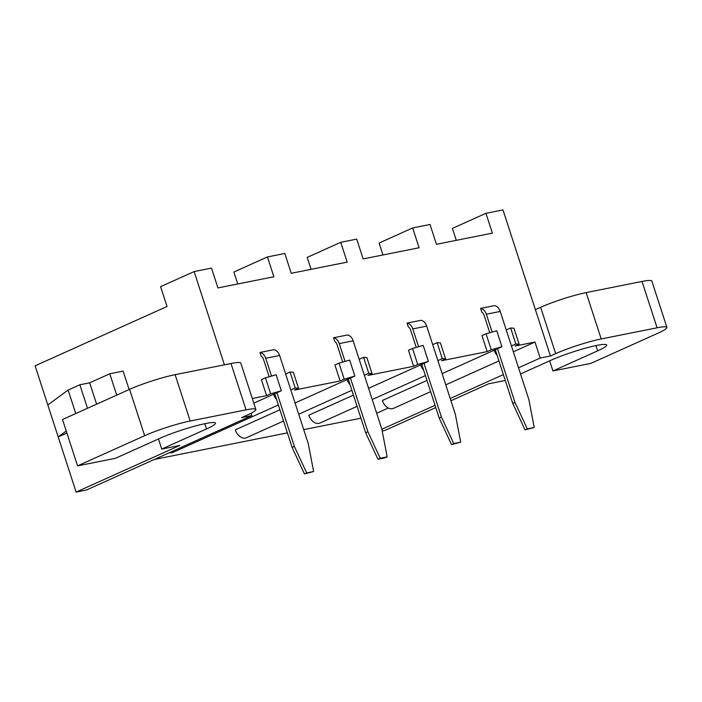 <?xml version="1.0" encoding="UTF-8"?>
<svg xmlns="http://www.w3.org/2000/svg" width="702" height="702" viewBox="0 0 702 702"><rect width="100%" height="100%" fill="white"/><g stroke="black" fill="none" stroke-linecap="round" stroke-linejoin="round"><path stroke-width="1.05" d="M426.974 380.44L382.371 400.5A10.144 6.994 65.8 0 0 392.436 408.696A10.144 6.994 65.8 0 0 393.48 408.362L430.624 391.663M442.12 373.622L494.173 350.21A10.144 6.994 65.8 0 0 497.13 355.361M353.439 395.121L308.836 415.18A10.144 6.994 65.8 0 0 318.901 423.376A10.144 6.994 65.8 0 0 319.945 423.043L357.09 406.344M368.585 388.303L420.638 364.891A10.144 6.994 65.8 0 0 423.596 370.042M279.905 409.801L235.302 429.861A10.144 6.994 65.8 0 0 245.367 438.066A10.144 6.994 65.8 0 0 246.42 437.723L283.555 421.024M295.051 402.983L347.104 379.571A10.144 6.994 65.8 0 0 350.061 384.722M169.428 452.676A10.144 6.994 65.8 0 0 171.832 452.746A10.144 6.994 65.8 0 0 172.885 452.413L278.343 404.975M253.808 403.141L273.569 394.252A10.144 6.994 65.8 0 0 276.527 399.412M420.638 364.891L428.395 361.407L423.201 345.419L412.53 348.473L408.459 350.307L413.653 366.286L367.988 375.403L372.06 373.578L368.761 373.315L364.356 375.289L353.159 340.812A8.459 6.055 -101.3 0 0 347.42 334.994L333.529 337.776L334.749 341.523A5.072 3.633 78.7 0 1 337.021 344.594L342.708 362.092M347.104 379.571L354.861 376.088L349.666 360.1L338.996 363.153L334.924 364.987L340.119 380.967L294.454 390.084L298.525 388.259L295.226 387.995L290.821 389.97L279.624 355.493A8.459 6.055 -101.3 0 0 273.885 349.684L259.994 352.457L261.214 356.204A5.072 3.633 78.7 0 1 263.487 359.275L269.173 376.772M445.594 358.889L442.295 358.625L437.89 360.609L432.704 344.629L437.1 342.646L440.4 342.909L445.594 358.889L441.523 360.723L487.188 351.605L481.993 335.626L486.065 333.792L491.251 349.78L487.188 351.605M519.129 344.208L515.83 343.945L511.425 345.928L506.239 329.949L510.635 327.966L513.934 328.229L519.129 344.208L515.057 346.042L534.994 342.058L540.189 358.046L550.438 355.993L502.974 209.916L485.951 213.32L492.392 233.134L436.46 244.305L430.019 224.482L412.653 227.948L419.085 247.771L363.153 258.933L356.713 239.119L340.733 242.313L347.174 262.127L291.242 273.297L284.801 253.475L267.436 256.941L273.877 276.763L217.936 287.925L211.504 268.111L194.129 271.577L224.429 364.821M246.051 409.863L230.993 363.513L175.114 374.666L190.172 421.016L246.051 409.863A33.828 3.826 162 0 1 255.861 409.468A33.828 3.826 162 0 1 246.85 415.294L241.593 417.655L251.842 415.61L251.079 413.259M252.299 398.499L266.584 395.647L261.39 379.668L265.461 377.843L270.647 393.822L266.584 395.647M432.704 344.629L426.693 326.132A8.459 6.055 -101.3 0 0 420.954 320.314L407.063 323.095L408.283 326.842A5.072 3.633 78.7 0 1 410.556 329.914L416.242 347.411M506.239 329.949L500.228 311.451A8.459 6.055 -101.3 0 0 494.489 305.633L480.598 308.406L481.818 312.162A5.072 3.633 78.7 0 1 484.09 315.233L489.777 332.73M194.129 271.577L160.591 286.662L167.032 306.484L35.1 365.821L58.205 436.942L66.251 431.028M435.793 407.564L384.968 430.423L382.186 430.975M154.414 459.433L287.408 432.88M303.712 429.624L360.942 418.199M251.842 415.61L86.372 490.04L76.123 492.084L58.205 436.942L66.901 433.037M534.994 342.058L513.337 351.799M388.355 408.011L376.693 413.259M494.173 350.21L501.93 346.727L491.251 349.78M428.395 361.407L417.716 364.461L413.653 366.286M354.861 376.088L344.182 379.141L340.119 380.967M273.569 394.252L281.327 390.768L270.647 393.822M372.06 373.578L366.865 357.59L363.566 357.327L368.761 373.315M363.566 357.327L359.17 359.31M298.525 388.259L293.331 372.271L290.031 372.007L295.226 387.995M290.031 372.007L285.635 373.99M265.461 377.843L276.132 374.78L281.327 390.768M47.824 404.975L68.12 390.058L79.87 384.775L89.663 382.818L109.766 373.771L123.14 371.104L129.133 389.557M76.123 492.084L179.765 445.463L161.758 449.061L206.485 428.948A33.828 3.826 162 0 0 215.488 423.122A33.828 3.826 162 0 0 194.831 426.132A33.828 3.826 162 0 0 160.161 438.197L115.435 458.309L77.571 465.874L144.656 435.696L129.589 389.347L62.513 419.524L77.571 465.874M190.172 421.016A33.828 3.826 162 0 0 144.656 435.696M161.758 449.061L158.476 438.952M230.993 363.513A33.828 3.826 -18 0 1 240.804 363.118L255.861 409.468M129.589 389.347A33.828 3.826 -18 0 1 175.114 374.666M68.12 390.058L75.755 413.566M79.87 384.775L87.504 408.283M89.663 382.818L96.604 404.185M109.766 373.771L116.707 395.147M267.436 256.941L233.889 272.034L237.767 283.968M340.733 242.313L307.195 257.397L311.074 269.331M338.996 363.153L344.182 379.141M271.525 376.105L265.725 358.266A8.459 6.055 -101.3 0 0 259.994 352.457M274.693 393.752L292.129 447.428L294.366 446.428L306.677 472.92L313.627 471.533L308.266 443.646L290.821 389.97M294.366 446.428L276.93 392.743M306.677 472.92L304.44 473.929L313.627 471.533M304.44 473.929L292.129 447.428M345.051 361.425L339.259 343.585A8.459 6.055 -101.3 0 0 333.529 337.776M348.227 379.071L365.663 432.748L367.901 431.739L380.212 458.239L387.162 456.853L381.8 428.966L364.356 375.289M367.901 431.739L350.465 378.062M380.212 458.239L377.974 459.248L384.924 457.862L387.162 456.853M377.974 459.248L365.663 432.748M453.746 443.559L451.509 444.568L439.198 418.067L441.435 417.058L453.746 443.559L460.696 442.172L455.335 414.285L437.89 360.609M451.509 444.568L460.696 442.172M527.281 428.878L525.043 429.887L512.732 403.387L514.97 402.378L527.281 428.878L534.231 427.492L528.869 399.605L511.425 345.928M525.043 429.887L534.231 427.492M601.21 338.952A33.828 3.826 162 0 0 555.694 353.632L540.637 307.283A33.828 3.826 -18 0 1 586.152 292.602L601.21 338.952L657.09 327.799L642.032 281.449A33.828 3.826 -18 0 1 651.842 281.054L666.9 327.404A33.828 3.826 162 0 1 657.888 333.231L590.803 363.399L552.939 370.963L549.657 360.854M552.939 370.963L597.656 350.851A33.828 3.826 162 0 0 606.668 345.015A33.828 3.826 162 0 0 586.012 348.025A33.828 3.826 162 0 0 551.342 360.091L520.533 373.955M642.032 281.449L586.152 292.602M666.9 327.404A33.828 3.826 162 0 0 657.09 327.799M505.291 380.475L488.61 383.801L450.938 400.754M540.637 307.283L535.38 309.643M421.762 364.391L439.198 418.067M441.435 417.058L423.999 363.382M418.585 346.744L412.794 328.905A8.459 6.055 -101.3 0 0 407.063 323.095M495.296 349.71L512.732 403.387M514.97 402.378L497.534 348.701M492.12 332.064L486.328 314.224A8.459 6.055 -101.3 0 0 480.598 308.406M382.985 254.975L379.106 243.041L412.653 227.948M456.291 240.338L452.413 228.404L485.951 213.32M550.438 355.993L555.694 353.632M501.93 346.727L496.735 330.739L486.065 333.792M540.189 358.046L518.532 367.787M503.387 374.596L450.21 398.517M435.065 405.326L381.853 429.255M412.53 348.473L417.716 364.461M437.1 342.646L442.295 358.625M510.635 327.966L515.83 343.945M206.485 428.948L204.773 423.701M265.725 358.266L279.624 355.493M339.259 343.585L353.159 340.812M597.656 350.851L595.954 345.595M412.794 328.905L426.693 326.132M486.328 314.224L500.228 311.451M298.701 414.215L351.877 390.294M372.235 399.526L425.403 375.614M445.77 384.845L498.938 360.933"/></g></svg>
